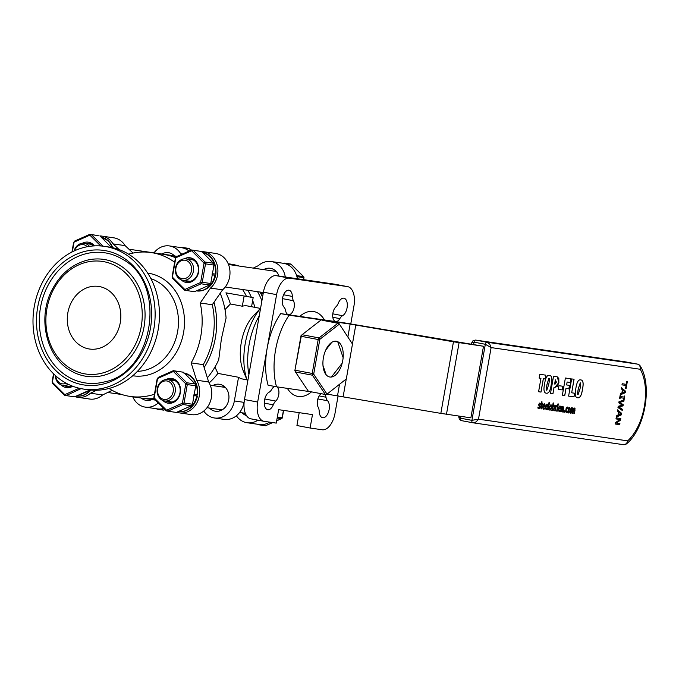 <?xml version="1.0" encoding="UTF-8"?>
<svg xmlns="http://www.w3.org/2000/svg" width="679" height="679" viewBox="0 0 679 679"><rect width="100%" height="100%" fill="white"/><g stroke="black" fill="none" stroke-linecap="round" stroke-linejoin="round"><path stroke-width="1.02" d="M325.716 350.126L331.751 342.377M337.718 341.673L342.988 357.281M341.868 363.613L331.437 377.023M326.124 374.74L322.983 365.429M299.736 316.38A43.167 23.188 -79.3 0 1 313.825 311.559A43.167 23.188 -79.3 0 1 324.503 319.979M311.508 391.876A43.167 23.188 -79.3 0 1 297.792 396.392A43.167 23.188 -79.3 0 1 287.361 388.371M350.771 323.925L353.954 305.906A18.172 9.761 100.7 0 0 347.656 286.64A18.172 9.761 100.7 0 0 347.436 286.606L289.424 278.169A18.172 9.761 100.7 0 0 276.599 294.661L257.672 402.036A18.172 9.761 100.7 0 0 263.961 421.303A18.172 9.761 100.7 0 0 264.182 421.336L276.268 423.102L278.636 409.675L312.476 414.597L310.108 428.016L322.194 429.773A18.172 9.761 100.7 0 0 335.019 413.29L338.108 395.747M276.93 386.852A7.953 4.269 -79.3 0 1 278.891 393.548A7.953 4.269 -79.3 0 1 275.733 401.06A9.09 4.88 100.7 0 0 273.272 404.828A9.09 4.88 -79.3 0 1 267.704 409.734A9.09 4.88 -79.3 0 1 264.352 401.73A9.09 4.88 -79.3 0 1 269.028 392.25A9.09 4.88 100.7 0 0 271.778 389.322A7.953 4.269 -79.3 0 1 274.876 386.478M342.589 315.693A9.09 4.88 100.7 0 0 339.848 318.621A7.953 4.269 -79.3 0 1 335.655 321.515A7.953 4.269 -79.3 0 1 332.685 315.336A7.953 4.269 -79.3 0 1 335.884 306.883A9.09 4.88 100.7 0 0 338.346 303.123A9.09 4.88 -79.3 0 1 343.922 298.208A9.09 4.88 -79.3 0 1 347.275 306.212A9.09 4.88 -79.3 0 1 342.589 315.693L332.786 313.842M324.842 394.38A7.953 4.269 -79.3 0 1 325.988 397.207A9.09 4.88 100.7 0 0 327.592 400.763A9.09 4.88 -79.3 0 1 328.721 411.296A9.09 4.88 -79.3 0 1 322.618 417.721A9.09 4.88 -79.3 0 1 319.232 411.508A9.09 4.88 100.7 0 0 318.188 407.23A7.953 4.269 -79.3 0 1 317.628 399.787A7.953 4.269 -79.3 0 1 321.269 393.71M292.386 296.434A9.09 4.88 100.7 0 0 293.43 300.712A7.953 4.269 -79.3 0 1 293.506 309.811A7.953 4.269 -79.3 0 1 288.431 314.649A7.953 4.269 -79.3 0 1 285.63 310.736A9.09 4.88 100.7 0 0 284.034 307.18A9.09 4.88 -79.3 0 1 282.897 296.647A9.09 4.88 -79.3 0 1 288.999 290.222A9.09 4.88 -79.3 0 1 292.386 296.434L283.584 294.771M251.001 418.85A18.172 9.761 -79.3 0 1 250.78 418.816A18.172 9.761 -79.3 0 1 244.491 399.549L263.418 292.165A18.172 9.761 -79.3 0 1 276.243 275.674L334.255 284.111A18.172 9.761 -79.3 0 1 334.475 284.153A18.172 9.761 -79.3 0 1 334.696 284.195M310.108 428.016L296.927 425.529L299.193 412.662M209.191 382.888A68.163 57.477 -81.7 0 0 217.908 373.382L238.533 377.278L234.357 400.95A20.446 17.247 98.3 0 1 214.471 417.984L224.138 419.393A20.446 17.247 -81.7 0 0 244.024 402.358L244.253 401.06M224.019 386.241A13.631 11.492 -81.7 0 0 222.423 387.005M219.156 409.488A13.631 11.492 -81.7 0 0 220.471 410.668M212.756 385.596A13.631 11.492 98.3 0 1 219.376 384.263A13.631 11.492 98.3 0 1 228.789 399.405A13.631 11.492 98.3 0 1 215.447 411.236A13.631 11.492 98.3 0 1 215.048 411.177A13.631 11.492 98.3 0 1 209.488 408.079M214.471 417.984A20.446 17.247 98.3 0 1 203.751 411.05M238.533 377.278A36.352 19.53 100.7 0 0 242.726 379.043L246.969 379.85M260.558 308.393A49.592 26.642 100.7 0 0 245.212 343.667A49.592 26.642 100.7 0 0 247.665 381.539L243.192 370.658A36.352 19.53 -79.3 0 1 241.283 342.623A36.352 19.53 -79.3 0 1 253.598 315.582L260.575 308.291M207.367 377.83A72.704 61.305 -81.7 0 0 218.723 359.76L221.396 338.863L226.082 318.027A72.704 61.305 -81.7 0 0 220.183 293.294M217.908 373.382L214.946 367.067M260.464 308.41L247.487 305.957A36.352 19.53 100.7 0 0 242.327 306.221L230.376 303.963A68.163 57.477 -81.7 0 0 225.929 292.844L253.165 297.597L225.929 292.844M225.012 309.641L230.376 303.963M242.327 306.221L244.075 296.273M251.561 306.721L253.165 297.597M246.452 296.324A68.163 57.477 -81.7 0 0 242.564 289.509M143.43 398.352A72.704 61.305 -81.7 0 0 144.635 398.548L154.303 399.948A72.704 61.305 -81.7 0 0 155.381 400.101M177.1 256.365A72.704 61.305 -81.7 0 0 175.233 256.059L165.557 254.65A72.704 61.305 -81.7 0 0 164.352 254.489M261.899 300.797A72.704 61.305 -81.7 0 0 257.545 291.69M254.88 307.358A72.704 61.305 -81.7 0 0 252.656 300.491M251.349 297.249A72.704 61.305 -81.7 0 0 247.877 290.281M204.15 367.534A72.704 61.305 -81.7 0 0 215.353 337.981A72.704 61.305 -81.7 0 0 214.021 302.24M176.005 257.299A72.704 61.305 -81.7 0 0 165.557 254.65M144.635 398.548A72.704 61.305 -81.7 0 0 154.388 399.031M203.25 364.64L191.164 362.883L196.571 380.206A20.446 17.247 98.3 0 1 196.969 402.749A20.446 17.247 98.3 0 1 179.417 412.891L191.503 414.648A20.446 17.247 -81.7 0 0 209.056 404.506A20.446 17.247 -81.7 0 0 208.657 381.963L203.25 364.64A72.704 61.305 -81.7 0 0 212.289 304.744L222.576 289.831A20.446 17.247 -81.7 0 0 229.587 268.298A20.446 17.247 -81.7 0 0 215.625 253.445L203.539 251.688A20.446 17.247 98.3 0 1 217.501 266.541A20.446 17.247 98.3 0 1 210.49 288.074L222.576 289.831M196.571 380.206L208.657 381.963M179.417 412.891A20.446 17.247 98.3 0 1 176.752 412.238M201.697 251.544A20.446 17.247 98.3 0 1 203.539 251.688M210.49 288.074L200.212 302.987L212.289 304.744M96.613 390.247L90.485 393.2A20.446 17.247 98.3 0 1 77.652 397.291L89.738 399.048A20.446 17.247 -81.7 0 0 102.571 394.957L112.162 390.332M90.485 393.2L102.571 394.957M77.652 397.291A20.446 17.247 98.3 0 1 74.987 396.638M133.067 253.063L125.123 245.637A20.446 17.247 -81.7 0 0 113.851 237.845L101.765 236.088A20.446 17.247 98.3 0 1 113.037 243.88L125.123 245.637M99.923 235.944A20.446 17.247 98.3 0 1 101.765 236.088M113.037 243.88L119.19 249.634M175.666 257.765A72.704 61.305 -81.7 0 0 163.147 254.302L151.061 252.546A72.704 61.305 -81.7 0 0 128.56 254.175M174.664 262.23A72.704 61.305 -81.7 0 0 151.061 252.546M109.039 388.464A72.704 61.305 -81.7 0 0 130.13 396.434A72.704 61.305 -81.7 0 0 154.447 394.236M130.13 396.434L142.217 398.191A72.704 61.305 -81.7 0 0 154.252 398.531M154.175 326.938A72.118 60.813 -81.7 0 0 104.447 246.35A72.118 60.813 -81.7 0 0 33.95 308.504A72.118 60.813 -81.7 0 0 83.687 389.092A72.118 60.813 -81.7 0 0 154.175 326.938M120.421 321.761A31.624 26.668 -81.7 0 0 98.616 286.428A31.624 26.668 -81.7 0 0 67.705 313.681A31.624 26.668 -81.7 0 0 89.509 349.023A31.624 26.668 -81.7 0 0 120.421 321.761M191.164 362.883A72.704 61.305 -81.7 0 0 200.212 302.987M83.687 389.092L88.015 389.721A72.118 60.813 -81.7 0 0 158.513 327.567A72.118 60.813 -81.7 0 0 108.776 246.978L104.447 246.35M263.622 269.614A13.631 11.492 98.3 0 1 270.234 268.281A13.631 11.492 98.3 0 1 270.31 268.29A13.631 11.492 98.3 0 1 278.984 276.073M263.07 294.185A13.631 11.492 98.3 0 1 260.354 292.097M253.242 268.103L258.385 265.625A20.446 17.247 98.3 0 1 271.218 261.534A20.446 17.247 98.3 0 1 285.29 276.99M259.964 292.038A72.704 61.305 98.3 0 1 262.561 297.062M297.368 278.746A20.446 17.247 -81.7 0 0 283.304 263.291L271.218 261.534M257.935 420.165A20.446 17.247 98.3 0 1 247.097 422.728A20.446 17.247 98.3 0 1 236.385 415.794M258.444 424.383A1.137 0.518 134.9 0 0 258.512 424.519A1.137 0.518 134.9 0 0 258.674 424.596A1.137 0.959 -81.7 0 0 259.616 424.774A1.137 0.543 -113.9 0 1 259.174 424.485A20.446 17.247 -81.7 0 0 269.682 422.143M246.502 415.624A13.631 11.492 98.3 0 1 242.123 412.824M153.955 252.86A20.446 17.247 98.3 0 1 169.453 245.934A20.446 17.247 98.3 0 1 180.716 253.717L181.471 254.421M161.857 254.014A13.631 11.492 98.3 0 1 168.468 252.681A13.631 11.492 98.3 0 1 168.545 252.69A13.631 11.492 98.3 0 1 174.537 255.958M182.481 253.971L180.716 253.717M189.025 251.077A20.446 17.247 -81.7 0 0 181.539 247.691L169.453 245.934M158.283 402.987L158.165 403.037A20.446 17.247 98.3 0 1 145.331 407.128A20.446 17.247 98.3 0 1 132.753 396.816M151.85 399.591A13.631 11.492 98.3 0 1 146.316 400.381A13.631 11.492 98.3 0 1 141.224 398.047M156.679 408.775A1.137 0.518 134.9 0 0 156.747 408.919A1.137 0.518 134.9 0 0 156.908 408.996A1.137 0.959 -81.7 0 0 157.851 409.174A1.137 0.543 -113.9 0 1 157.409 408.885A20.446 17.247 -81.7 0 0 163.749 408.427M228.195 263.758L230.826 264.139A72.704 61.305 98.3 0 1 239.084 266.041M284.654 410.549A72.118 60.813 98.3 0 1 283.499 411.016M282.133 417.729L282.133 417.755A1.137 0.959 98.3 0 1 281.488 418.629A1.137 0.543 66.1 0 0 281.649 418.612A1.137 0.543 66.1 0 0 281.827 418.383M172.958 386.86A9.336 7.876 98.3 0 1 163.826 399.388A9.336 7.876 98.3 0 1 159.548 384.331A9.336 7.876 98.3 0 1 172.958 386.86M174.902 386.453A10.796 9.099 -81.7 0 0 167.772 379.629A10.796 9.099 -81.7 0 0 157.536 394.151A10.796 9.099 -81.7 0 0 164.666 400.983A10.796 9.099 -81.7 0 0 174.902 386.453M303.717 276.964A1.137 0.518 134.9 0 0 303.64 276.667A1.137 0.518 134.9 0 0 303.479 276.591A1.137 0.959 98.3 0 1 303.785 277.652L303.445 277.567M303.606 279.655L303.954 277.669A1.137 1.137 0 0 0 303.64 276.667L291.223 264.318A1.137 1.137 0 0 0 290.587 263.995A1.137 0.959 98.3 0 1 291.07 264.241A1.137 0.518 -45.1 0 1 291.223 264.318A1.137 0.518 -45.1 0 1 291.299 264.471M296.927 276.642L297.742 276.777A1.137 0.959 -81.7 0 0 297.436 275.716A1.137 0.518 134.9 0 0 296.74 275.971M284.484 263.511A1.137 0.518 -45.1 0 1 285.027 263.359A1.137 0.959 -81.7 0 0 284.085 263.18A1.137 0.543 66.1 0 0 283.924 263.206A1.137 0.543 66.1 0 0 283.771 263.367M185.299 260.269A9.336 7.876 98.3 0 1 189.568 275.326A9.336 7.876 98.3 0 1 176.167 272.797A9.336 7.876 98.3 0 1 185.299 260.269M186.326 258.954A10.796 9.099 -81.7 0 0 186.004 258.903A10.796 9.099 -81.7 0 0 175.471 268.078A10.796 9.099 -81.7 0 0 182.575 280.206A10.796 9.099 -81.7 0 0 182.897 280.257A10.796 9.099 -81.7 0 0 193.422 271.082A10.796 9.099 -81.7 0 0 186.326 258.954M182.71 247.911A1.137 0.518 -45.1 0 1 183.254 247.759A1.137 0.959 -81.7 0 0 182.312 247.58A1.137 0.543 66.1 0 0 182.15 247.597A1.137 0.543 66.1 0 0 181.997 247.767M74.588 250.772A9.336 7.876 98.3 0 1 87.285 246.74M89.45 246.375A10.796 9.099 -81.7 0 0 84.23 243.294A10.796 9.099 -81.7 0 0 75.87 247.198A10.796 9.099 -81.7 0 0 74.028 251.026M66.228 383.245A9.336 7.876 98.3 0 1 55.797 375.894M55.313 375.453A10.796 9.099 -81.7 0 0 55.763 378.551A10.796 9.099 -81.7 0 0 62.892 385.383A10.796 9.099 -81.7 0 0 68.214 384.28M196.757 396.018L197.139 396.078A19.36 16.321 98.3 0 1 178.416 411.644L178.187 411.61A19.36 16.321 -81.7 0 0 196.757 396.018L193.787 395.509M193.982 394.389L196.689 394.779M196.494 395.899L194.041 395.441M214.988 275.292L215.37 275.351A19.36 16.321 98.3 0 1 196.647 290.918L196.418 290.884A19.36 16.321 -81.7 0 0 214.988 275.292L212.018 274.783M212.213 273.662L214.92 274.053M214.725 275.173L212.272 274.715M187.412 259.106A11.356 9.582 98.3 0 1 190.46 258.971A11.356 9.582 98.3 0 1 198.302 271.592A11.356 9.582 98.3 0 1 187.192 281.454A11.356 9.582 98.3 0 1 184.315 280.461M181.149 279.79A12.494 10.533 -81.7 0 0 194.949 279.341A12.494 10.533 -81.7 0 0 197.292 263.206A12.494 10.533 -81.7 0 0 184.196 258.852M184.807 289.5L172.39 277.142L175.802 257.774L191.639 250.755L204.048 263.113L200.636 282.481L184.807 289.5L186.097 290.476L184.459 290.162L184.807 289.5M175.802 257.774L176.498 256.628L175.802 257.774M172.653 278.415L172.135 276.582L172.653 278.415L184.459 290.162M191.639 250.755L191.554 249.957L193.184 250.262L191.639 250.755M209.616 285.027L194.55 291.707L186.097 290.476L201.154 283.797L209.616 285.027L210.719 283.508L202.266 282.277L201.154 283.797L200.636 282.481L202.266 282.277L205.516 263.851L213.97 265.082L213.452 263.248L204.99 262.018L205.516 263.851L204.048 263.113L204.99 262.018L193.184 250.262L201.646 251.493L191.554 249.957L176.498 256.628M213.97 265.082L210.719 283.508M201.646 251.493L213.452 263.248M175.386 258.156L172.135 276.582M169.181 379.833A11.356 9.582 98.3 0 1 172.228 379.697A11.356 9.582 98.3 0 1 180.071 392.318A11.356 9.582 98.3 0 1 168.952 402.18A11.356 9.582 98.3 0 1 166.075 401.187M162.918 400.517A12.494 10.533 -81.7 0 0 176.718 400.067A12.494 10.533 -81.7 0 0 179.061 383.941A12.494 10.533 -81.7 0 0 165.956 379.578M166.567 410.226L154.158 397.869L157.57 378.5L173.4 371.481L185.817 383.839L182.405 403.207L166.567 410.226L167.857 411.202L166.228 410.897L166.567 410.226M157.57 378.5L158.266 377.354L157.57 378.5M154.422 399.142L153.904 397.308L154.422 399.142L166.228 410.897M173.4 371.481L173.323 370.683L174.953 370.989L173.4 371.481M191.376 405.753L176.319 412.433L167.857 411.202L182.923 404.523L191.376 405.753L192.488 404.234L184.034 403.003L182.923 404.523L182.405 403.207L184.034 403.003L187.277 384.577L195.739 385.808L195.221 383.974L186.759 382.744L187.277 384.577L185.817 383.839L186.759 382.744L174.953 370.989L183.415 372.219L173.323 370.683L158.266 377.354M195.739 385.808L192.488 404.234M183.415 372.219L195.221 383.974M157.155 378.882L153.904 397.308M85.647 243.506A11.356 9.582 98.3 0 1 88.686 243.371A11.356 9.582 98.3 0 1 93.473 245.815A11.356 9.582 98.3 0 1 93.583 245.934M94.423 245.883A12.494 10.533 -81.7 0 0 93.507 244.847A12.494 10.533 -81.7 0 0 82.422 243.252M72.33 251.85L74.036 242.174L89.866 235.155L100.713 245.951M102.97 246.163L91.419 234.662L98.243 235.588L89.781 234.357L91.419 234.662L89.866 235.155L89.781 234.357L74.724 241.028L73.612 242.556L74.724 241.028M99.872 235.893L111.492 247.453M73.612 242.556L71.94 252.053M71.855 385.901A11.356 9.582 98.3 0 1 67.187 386.58A11.356 9.582 98.3 0 1 64.31 385.587M61.144 384.917A12.494 10.533 -81.7 0 0 72.738 386.249M79.205 388.235L64.802 394.626L52.385 382.269L53.836 374.07M52.656 383.542L52.13 381.708L52.656 383.542L64.463 395.288L64.802 394.626L66.092 395.602L64.463 395.288M81.319 388.694L89.611 390.153L74.554 396.833L66.092 395.602L81.039 388.634M53.531 373.773L52.13 381.708M471.54 344.143L471.786 342.751L474.027 342.148A2.275 1.222 -79.3 0 1 475.631 340.086L625.86 361.932A4.541 3.828 98.3 0 1 625.996 361.958A4.541 2.444 -79.3 0 1 626.046 361.966A4.541 2.444 -79.3 0 1 626.106 361.975M472.677 422.745L461.431 420.624A2.275 1.222 -79.3 0 1 461.406 420.615A2.275 1.222 -79.3 0 1 460.617 418.213L458.741 416.745L458.86 416.091M461.406 420.615L472.703 422.754A2.275 1.222 100.7 0 0 472.728 422.762L623.229 444.643A4.541 4.541 0 0 0 626.904 443.548L626.904 443.548A4.541 3.149 -131.7 0 0 627.651 440.858L478.491 419.172L471.913 420.343A2.275 1.222 100.7 0 0 472.703 422.754L476.047 421.956L478.491 419.172L491.112 347.589L489.712 344.092L486.928 342.224A2.275 1.222 100.7 0 0 485.324 344.287L491.112 347.589L640.272 369.274A4.541 3.242 -29.7 0 0 640.45 366.312A4.541 4.541 0 0 0 637.352 364.097A4.541 2.444 100.7 0 0 637.292 364.088A4.541 3.828 98.3 0 1 640.272 369.274A43.626 23.434 -79.3 0 1 627.651 440.858A4.541 3.828 98.3 0 1 623.229 444.643A4.541 3.828 98.3 0 1 623.093 444.626L473 422.796M280.699 313.613L289.135 315.2A55.288 29.698 100.7 0 0 276.514 386.792L268.078 385.197A55.288 29.698 -79.3 0 1 280.699 313.613L343.956 322.814L483.499 346.256L470.878 417.84L440.841 413.375L327.015 394.134M620.521 420.157L616.235 423.076L619.91 423.611L619.723 424.681L615.081 424.002L615.31 422.72L619.978 419.503L615.98 418.926L616.167 417.857L620.81 418.536L620.521 420.157L616.235 423.076M619.706 402.418L623.246 404.692L623.042 405.855L618.849 407.018L622.439 409.301L622.236 410.422L617.975 407.587L618.204 406.305L622.363 405.117L618.815 402.859L619.036 401.595L624.06 400.075L623.857 401.255L619.647 402.409L623.186 404.684L622.982 405.847L618.79 407.001L622.38 409.293L622.185 410.388M621.862 393.107L622.439 389.822L621.285 388.855L621.489 387.701L625.614 391.274L625.367 392.674L620.216 394.898L620.428 393.693L621.862 393.107M623.712 399.311L623.908 398.217L620.207 397.682L620.02 398.777L619.545 398.709L620.131 395.382L620.606 395.45L620.411 396.544L624.103 397.079L624.298 395.984L624.773 396.052L624.188 399.379L623.712 399.311L624.188 399.379M625.571 388.354L626.072 385.468L621.981 384.874L622.185 383.737L626.276 384.331L626.785 381.445L627.337 381.522L626.114 388.43L625.571 388.354L626.114 388.43M569.723 407.341L570.513 410.362L568.713 413.01L567.984 409.997L569.783 407.349L570.572 410.379L568.739 413.019M571.09 413.205L570.606 413.138L571.548 407.765L571.939 408.427L572.881 407.799L573.449 408.834L574.502 408.037L575.003 410.141L574.383 413.681L573.891 413.613L574.23 408.877L573.432 409.445L572.736 413.443L572.244 413.375L572.584 408.639L571.803 409.191L571.09 413.205L570.606 413.129M574.502 408.037L575.028 408.588L574.383 413.681M574.57 409.318L574.171 408.868L573.373 409.437L572.736 413.443M572.923 409.072L572.524 408.631L571.803 409.191M567.432 411.381L566.838 412.569L565.539 411.813L566.278 407.621L567.381 407.035L568.17 407.57L567.992 408.58L567.237 407.816L566.04 409.726L566.524 411.856L567.5 411.33L567.321 412.348L566.354 412.637M567.695 408.13L567.177 407.807L567.636 408.121L567.177 407.807L565.98 409.717L566.524 411.856M560.302 410.337L560.133 411.27L559.063 411.576L558.155 408.597L560.005 405.932L560.735 406.645L560.735 408.537L560.65 409.03L558.639 408.733L559.258 410.803L560.37 410.294L560.2 411.279L559.072 411.584M559.224 410.795L558.639 408.733M564.41 412.238L563.791 412.145L564.028 410.778L564.648 410.863L564.41 412.238L563.791 412.145M558.477 403.98L558.308 404.922L557.756 404.837L557.917 403.903L558.477 403.98M563.027 406.373L563.578 408.537L562.967 412.026L562.475 411.949L562.747 407.205L561.881 407.748L561.177 411.763L560.684 411.695L561.635 406.322L562.017 406.993L563.061 406.373M563.137 407.672L562.687 407.196L561.822 407.739L561.117 411.754L560.684 411.686M558.121 405.813L557.17 411.185L556.678 411.109L557.629 405.736L558.121 405.813M554.166 405.083L554.735 407.986L553.012 410.727L551.815 410.405L553.13 402.927L553.623 402.995L553.147 405.66L554.191 405.083M554.106 405.066L554.675 407.969L553.012 410.727L551.815 410.396M555.702 405.456L556.05 406.331L557.238 405.711L557.069 406.653L555.914 407.086L555.244 410.897L554.751 410.829L555.702 405.456M557.043 405.652L557.009 406.628L555.914 407.086M547.028 404.039L547.758 404.76L547.758 406.645L547.673 407.137L545.661 406.848L546.281 408.911L547.393 408.41L547.223 409.395L546.069 409.692L545.178 406.713L547.07 404.047M546.968 404.03L547.698 404.752L547.698 406.636L547.614 407.128L545.602 406.84L546.281 408.911M550.992 404.616L551.789 407.646L549.99 410.294L549.192 407.264L551.034 404.625M550.932 404.608L551.73 407.629L549.922 410.277M580.757 379.901C583.168 380.138 583.745 383.279 582.497 389.313C581.614 395.373 579.985 398.191 577.608 397.758C575.198 397.487 574.621 394.346 575.868 388.354C576.802 382.184 578.432 379.366 580.757 379.901L580.893 379.917M549.532 402.401L548.208 409.878L547.724 409.81L549.039 402.333L549.532 402.401M574.001 396.884L568.612 396.103L571.642 378.916L574.061 379.272L571.676 392.793L574.646 393.226L574.001 396.884L568.612 396.095M544.227 403.632L544.965 404.353L544.965 406.237L544.872 406.729L542.869 406.441L543.489 408.503L544.6 408.003L544.422 408.987L543.268 409.284L542.385 406.305L544.269 403.64M544.168 403.623L544.906 404.344L544.898 406.229L544.813 406.721L542.81 406.432L543.489 408.503M568.909 388.889L566.023 388.473L564.775 395.543L562.356 395.195L565.386 378.008L570.886 378.814L570.241 382.464L567.16 382.022L566.642 384.959L569.528 385.375L568.909 388.889L565.963 388.456L564.716 395.534L562.356 395.186M541.842 408.096L541.129 408.953L540.654 407.086L541.587 401.824L542.071 401.892L541.8 403.436L542.699 403.564L542.572 404.319L541.672 404.183L541.104 407.799L541.901 408.079L541.163 408.962M542.64 403.555L542.513 404.302L541.613 404.175L541.452 408.198M558.274 389.339L558.919 385.689L562.967 386.275L562.322 389.933L558.274 389.339L562.322 389.933M539.847 403.02L540.671 403.538L540.501 404.506L539.703 403.776L538.999 404.455L540.153 407.12L539.652 408.266L538.719 408.631L537.836 408.037L538.023 407.018L538.871 407.875L539.635 407.171L538.472 404.506L539.89 403.029M539.644 403.767L538.939 404.438L540.094 407.103L538.676 408.622M537.98 407.018L538.871 407.875M549.498 375.351C551.908 375.589 552.494 378.729 551.238 384.772C550.355 390.832 548.725 393.642 546.349 393.209C543.947 392.937 543.361 389.805 544.609 383.805C545.543 377.643 547.172 374.825 549.498 375.351L549.642 375.377M549.438 375.343C551.849 375.58 552.434 378.721 551.178 384.764C550.296 390.824 548.666 393.633 546.289 393.2L546.213 393.192M554.93 387.395L554.081 387.268L552.927 393.82L550.508 393.464L553.538 376.285L557.255 376.828L558.902 382.498L554.93 387.395L554.081 387.268M538.591 391.732L540.951 378.356L539.134 378.084L539.805 374.29L545.857 375.173L545.186 378.967L543.37 378.704L541.01 392.089L538.591 391.732L541.01 392.089M618.535 411.966L617.381 410.999L617.584 409.844L621.709 413.418L621.463 414.818L616.311 417.042L616.524 415.837L617.958 415.251L618.535 411.966M617.576 409.878L621.65 413.401L621.404 414.81L616.32 416.999M619.01 412.357L618.484 414.996L620.962 413.995L619.01 412.357L618.544 415.013M540.951 378.356L539.134 378.084M545.797 375.164L545.127 378.958L543.31 378.695L540.951 392.072M557.221 376.828L558.809 378.441L558.842 382.489L557.315 386.419L554.87 387.378M555.091 384.11L556.407 382.15L555.388 379.858L555.049 384.11M555.32 379.85L554.641 384.051M554.022 387.259L552.927 393.82M552.859 393.812L550.508 393.464M548.895 378.373L547.045 384.161C546.205 388.456 546.128 390.459 546.824 390.162L548.742 384.407C549.608 379.977 549.676 377.974 548.955 378.39L547.104 384.17C546.264 388.464 546.188 390.467 546.884 390.179M539.788 403.012L540.671 403.538M538.277 407.502L538.82 407.858L538.277 407.502M540.611 403.53L540.45 404.446M562.908 386.266L562.263 389.916M542.012 401.883L541.8 403.436M569.46 385.366L568.841 388.88M570.827 378.797L570.182 382.455L567.101 382.005L566.642 384.959M544.524 405.974L544.541 404.871L544.066 404.37L543.412 404.709L542.988 405.753L544.524 405.974M544.541 404.871L544.006 404.361L543.412 404.709M544.482 404.862L544.006 404.361L544.482 404.862M544.524 408.045L544.363 408.979L543.293 409.284M543.353 404.701L542.988 405.753M574.587 393.217L573.942 396.876M574.001 379.264L571.676 392.793M549.464 402.392L548.208 409.878M548.148 409.87L547.724 409.802M580.689 379.884C583.108 380.13 583.685 383.27 582.438 389.305C581.555 395.365 579.925 398.174 577.54 397.741M580.239 382.931L578.304 388.702C577.456 392.997 577.388 395 578.084 394.711L580.002 388.957C580.859 384.526 580.927 382.515 580.214 382.931L578.364 388.719C577.523 393.014 577.447 395.017 578.143 394.72M551.28 407.57L550.796 405.388L549.642 407.332L550.049 409.496L551.28 407.57M550.822 405.388L549.701 407.341L550.126 409.513M547.325 408.452L547.164 409.386L546.094 409.692M547.342 405.278L546.807 404.769L547.282 405.27L546.807 404.769L546.154 405.108L545.729 406.144L547.316 406.382L546.867 404.777L545.789 406.161M555.855 407.077L555.244 410.897M555.184 410.888L554.751 410.829M556.126 405.524L556.05 406.331M552.952 410.719L552.29 410.209M553.563 402.987L553.147 405.66M552.417 409.496L553.062 409.904L554.217 407.977L553.894 405.923L552.961 406.415L552.417 409.496M553.894 405.923L553.02 406.424L552.477 409.505L552.961 409.887M558.053 405.804L557.17 411.185M557.111 411.168L556.678 411.109M562.967 406.356L563.519 408.529L562.908 412.009L562.475 411.949M562.059 406.382L562.017 406.993M563.078 407.663L562.687 407.196L563.078 407.663M558.418 403.971L558.308 404.922M558.248 404.913L557.756 404.837M564.589 410.854L564.351 412.221M559.946 405.915L560.676 406.636L560.65 409.03M560.591 409.013L558.579 408.724M560.294 408.266L560.319 407.162L559.19 407.01L558.758 408.045L560.294 408.266M560.319 407.162L559.785 406.653L559.19 407.01M560.26 407.154L559.785 406.653L560.26 407.154M559.131 406.993L558.758 408.045M567.321 407.018L568.111 407.553L567.933 408.529M571.743 409.182L571.031 413.197M572.677 413.435L572.253 413.375M574.324 413.672L573.891 413.613M574.442 408.028L574.969 408.571M572.796 407.79L573.449 408.834M571.981 407.824L571.939 408.427M568.425 410.057L568.917 412.246L570.071 410.303L569.647 408.13L568.425 410.057L568.917 412.246M569.605 408.121L568.484 410.074M621.981 384.874L626.072 385.468M627.277 381.513L626.055 388.422M623.908 398.217L620.148 397.673L619.545 398.7M624.714 396.044L624.128 399.371M620.547 395.441L620.411 396.544M621.48 387.734L625.554 391.257L625.367 392.674M625.308 392.666L620.224 394.855M622.448 392.869L624.867 391.851L622.915 390.213L622.388 392.852L622.915 390.213M624.001 400.101L623.797 401.247L619.647 402.409M620.75 418.527L620.462 420.14M615.98 418.918L619.978 419.503M619.851 423.603L619.723 424.681M619.664 424.664L615.081 424.002M483.499 346.256L453.462 341.792L350.152 324.078L289.135 315.2M276.514 386.792L311.882 391.936M326.378 394.626L346.315 378.933L326.378 394.626L325.334 394.474L326.93 393.998L313.69 374.188L312.45 375.207L312.221 373.45L313.69 374.188L319.834 339.313L339.228 324.256L337.887 323.263L338.94 323.416L352.469 344.058L338.94 323.416L321.99 320.216L337.887 323.263L319.028 337.921L319.834 339.313L318.205 339.525L319.028 337.921L302.079 334.722L301.255 336.317L301.001 335.757L302.079 334.722L320.946 320.064M301.255 336.317L318.205 339.525L312.221 373.45L295.28 370.25L295.501 371.999L294.856 370.632L301.255 336.317M295.501 371.999L312.45 375.207L325.334 394.474L308.385 391.274L295.501 371.999M301.001 335.757L294.856 370.632M352.469 344.058L346.315 378.933M323.408 357.723A18.172 9.761 -79.3 0 1 336.453 341.265A18.172 9.761 -79.3 0 1 342.674 360.939A18.172 9.761 -79.3 0 1 329.697 376.981A18.172 9.761 -79.3 0 1 323.408 357.723M293.43 300.712L282.447 298.633M334.255 284.111L347.436 286.606M244.491 399.549L257.672 402.036M263.418 292.165L276.599 294.661M276.243 275.674L289.424 278.169M325.988 397.207L319.164 395.916M327.592 400.763L317.857 398.929M339.848 318.621L332.803 317.288M275.733 401.06L264.793 398.989M273.272 404.828L264.309 403.131M234.357 400.95L244.024 402.358M259.242 315.879A52.258 28.068 100.7 0 0 249.125 344.474A52.258 28.068 100.7 0 0 248.904 374.502M150.746 326.412A68.002 57.342 -81.7 0 0 104.218 250.483A68.002 57.342 -81.7 0 0 37.387 309.03A68.002 57.342 -81.7 0 0 83.907 384.959A68.002 57.342 -81.7 0 0 150.746 326.412M122.008 258.996A65.795 55.483 -81.7 0 0 104.846 252.8A65.795 55.483 -81.7 0 0 39.306 320.632A65.795 55.483 -81.7 0 0 104.125 381.98C154.43 372.873 167.628 282.048 122.008 258.996M103.845 259.42A59.107 49.839 -81.7 0 0 86.836 260.261C71.719 264.445 60.108 274.341 52.003 289.958C37.243 317.899 46.214 357.12 70.769 370.742A59.107 49.839 -81.7 0 0 144.287 325.411A59.107 49.839 -81.7 0 0 103.845 259.42M141.495 324.995A56.9 47.98 -81.7 0 0 102.563 261.457A56.9 47.98 -81.7 0 0 46.639 310.456A56.9 47.98 -81.7 0 0 85.571 373.985A56.9 47.98 -81.7 0 0 141.495 324.995M132.761 375.75A51.859 43.728 -81.7 0 0 183.814 331.114A51.859 43.728 -81.7 0 0 148.336 273.213A51.859 43.728 -81.7 0 0 147.691 273.119M137.43 371.345A47.335 39.908 -81.7 0 0 177.847 330.215A47.335 39.908 -81.7 0 0 150.908 278.67M265.939 425.529A1.137 0.543 -113.9 0 1 265.82 425.631A1.137 0.543 -113.9 0 1 265.659 425.648A1.137 0.959 98.3 0 1 265.2 425.716A1.137 1.137 0 0 0 265.82 425.631L272.703 422.584M272.618 422.567L265.659 425.648L260.04 424.587M283.432 410.371L282.133 417.755L277.329 417.059M277.168 418.001L281.488 418.629L276.676 420.768M285.426 263.766L291.07 264.241L303.479 276.591L297.436 275.716L296.256 274.545M297.385 278.755L297.742 276.777L303.785 277.652L303.428 279.629M190.969 250.212L189.458 248.709A1.137 1.137 0 0 0 188.821 248.395A1.137 0.959 98.3 0 1 189.297 248.641A1.137 0.518 -45.1 0 1 189.458 248.709A1.137 0.518 -45.1 0 1 189.534 248.87M183.661 248.166L189.297 248.641L190.909 250.237M164.174 409.921A1.137 0.543 -113.9 0 1 164.055 410.031A1.137 0.543 -113.9 0 1 163.894 410.048A1.137 0.959 98.3 0 1 163.427 410.116A1.137 1.137 0 0 0 164.055 410.031L164.963 409.632M164.921 409.59L163.894 410.048L158.266 408.987M196.952 394.898A19.36 16.321 -81.7 0 0 184.671 373.475M197.479 396.129C194.508 406.84 188.151 412.009 178.416 411.644A19.36 16.321 98.3 0 1 178.221 411.61M184.637 373.442A19.36 16.321 98.3 0 1 197.334 394.957M215.184 274.172A19.36 16.321 -81.7 0 0 202.902 252.741M215.71 275.402C212.739 286.105 206.391 291.283 196.647 290.918A19.36 16.321 98.3 0 1 196.46 290.884M202.868 252.715A19.36 16.321 98.3 0 1 215.566 274.231M112.341 247.631A19.36 16.321 -81.7 0 0 101.129 237.141M113.037 247.784L108.581 240.994L101.103 237.107A19.36 16.321 98.3 0 1 112.739 247.716M90.85 390.06A19.36 16.321 98.3 0 1 76.651 396.044L76.413 396.001A19.36 16.321 -81.7 0 0 90.451 390.018M91.147 390.086L76.651 396.044A19.36 16.321 98.3 0 1 76.455 396.01M473.619 344.448L474.027 342.148L485.324 344.287L471.913 420.343L460.617 418.213L460.939 416.388M625.724 361.915A4.541 3.828 98.3 0 1 625.86 361.932A4.541 4.541 0 0 1 626.046 361.966L637.352 364.097A4.541 2.444 100.7 0 1 637.479 364.131M637.292 364.088L486.928 342.224L475.631 340.086L625.996 361.958L637.292 364.088M350.152 324.078L347.903 336.835M339.508 384.424L337.531 395.662M355.779 324.995L352.426 343.981M346.256 378.992L343.158 396.578M453.462 341.792L440.841 413.375M459.089 342.7L446.468 414.292M347.656 286.64L334.475 284.153M263.961 421.303L250.78 418.816M259.183 424.485L247.097 422.728M157.418 408.885L145.331 407.128M276.667 420.819L281.649 418.612A1.137 1.137 0 0 0 282.311 417.772L283.61 410.396M258.368 424.367L258.512 424.519A1.137 1.137 0 0 0 259.157 424.842L265.2 425.716M175.106 380.69L167.772 379.629M171.999 402.053L164.666 400.983M225.335 387.42L210.269 385.231M245.331 413.29L239.636 412.459M222.067 409.904L207.002 407.714M290.587 263.995L284.543 263.113A1.137 1.137 0 0 0 283.924 263.206L283.61 263.342M193.337 259.964L186.004 258.903M190.23 281.327L182.897 280.257M276.2 271.439L228.5 264.504M263.359 292.53L225.233 286.988M188.821 248.395L182.778 247.512A1.137 1.137 0 0 0 182.15 247.597L181.845 247.742M91.572 244.364L84.23 243.294M174.427 255.839L128.968 249.227M156.594 408.766L156.747 408.919A1.137 1.137 0 0 0 157.384 409.242L163.427 410.116M70.226 386.453L62.892 385.383M121.872 394.533L107.715 392.479M183.992 373.331C188.1 372.932 198.939 379.247 197.682 394.974M202.223 252.605C206.331 252.206 217.178 258.521 215.914 274.248M471.812 342.649L473.025 340.671L475.504 340.069M461.397 420.615L459.437 419.495L458.732 416.796M640.45 366.312C652.485 385.952 644.957 428.407 626.904 443.548"/></g></svg>
